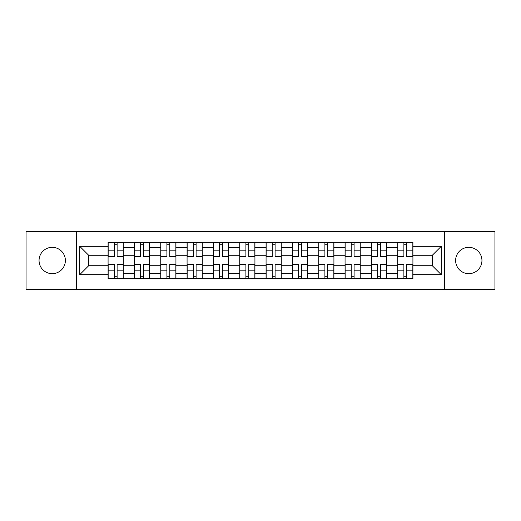 <?xml version="1.0" encoding="UTF-8"?>
<svg xmlns="http://www.w3.org/2000/svg" width="521" height="521" viewBox="0 0 521 521"><rect width="100%" height="100%" fill="white"/><g stroke="black" fill="none" stroke-linecap="round" stroke-linejoin="round"><path stroke-width="0.78" d="M468.789 247.332A13.168 13.168 0 0 0 455.621 260.5A13.168 13.168 0 0 0 468.789 273.668A13.168 13.168 0 0 0 481.951 260.5A13.168 13.168 0 0 0 468.789 247.332M52.211 247.332A13.168 13.168 0 0 0 39.049 260.5A13.168 13.168 0 0 0 52.211 273.668A13.168 13.168 0 0 0 65.379 260.5A13.168 13.168 0 0 0 52.211 247.332M444.647 289.448L494.95 289.448L494.95 231.552L26.05 231.552L26.05 289.448L444.647 289.448L444.647 231.552M134.411 278.644L134.411 247.501L123.275 247.501L123.275 278.644M123.275 247.501L123.275 242.356M134.411 247.501L134.411 242.356M149.605 242.356L149.605 278.644M160.748 278.644L160.748 242.356M175.935 242.356L175.935 278.644M187.078 278.644L187.078 242.356M202.265 242.356L202.265 278.644M213.408 278.644L213.408 242.356M228.602 242.356L228.602 278.644M239.738 278.644L239.738 242.356M254.932 242.356L254.932 278.644M266.068 278.644L266.068 242.356M281.262 242.356L281.262 278.644M292.398 278.644L292.398 242.356M307.592 242.356L307.592 278.644M318.735 278.644L318.735 242.356M333.922 242.356L333.922 278.644M345.065 278.644L345.065 242.356M360.252 242.356L360.252 278.644M371.395 278.644L371.395 242.356M386.589 242.356L386.589 278.644M397.725 278.644L397.725 242.356M397.725 265.73L386.589 265.73M371.395 265.73L360.252 265.73M345.065 265.73L333.922 265.73M318.735 265.73L307.592 265.73M292.398 265.73L281.262 265.73M266.068 265.73L254.932 265.73M239.738 265.73L228.602 265.73M213.408 265.73L202.265 265.73M187.078 265.73L175.935 265.73M160.748 265.73L149.605 265.73M134.411 265.73L123.275 265.73M397.725 255.27L386.589 255.27M371.395 255.27L360.252 255.27M345.065 255.27L333.922 255.27M318.735 255.27L307.592 255.27M292.398 255.27L281.262 255.27M266.068 255.27L254.932 255.27M239.738 255.27L228.602 255.27M213.408 255.27L202.265 255.27M187.078 255.27L175.935 255.27M160.748 255.27L149.605 255.27M134.411 255.27L123.275 255.27M88.674 265.73L108.081 265.73L108.081 255.27L88.674 255.27L88.674 265.73L79.726 274.678L79.726 246.322L108.081 246.322L108.081 255.27M412.919 255.27L412.919 265.73L432.326 265.73L432.326 255.27L412.919 255.27L412.919 242.356L108.081 242.356L108.081 246.322M412.919 246.322L441.274 246.322L441.274 274.678L412.919 274.678L412.919 265.73M108.081 265.73L108.081 278.644L412.919 278.644L412.919 274.678M108.081 274.678L79.726 274.678M76.353 289.448L76.353 231.552M117.114 276.11L114.242 276.11M114.242 244.89L117.114 244.89M143.444 276.11L140.572 276.11M140.572 244.89L143.444 244.89M169.774 276.11L166.909 276.11M166.909 244.89L169.774 244.89M196.104 276.11L193.239 276.11M193.239 244.89L196.104 244.89M222.441 276.11L219.569 276.11M219.569 244.89L222.441 244.89M248.771 276.11L245.899 276.11M245.899 244.89L248.771 244.89M275.101 276.11L272.229 276.11M272.229 244.89L275.101 244.89M301.431 276.11L298.559 276.11M298.559 244.89L301.431 244.89M327.761 276.11L324.896 276.11M324.896 244.89L327.761 244.89M354.091 276.11L351.226 276.11M351.226 244.89L354.091 244.89M380.428 276.11L377.556 276.11M377.556 244.89L380.428 244.89M406.758 276.11L403.886 276.11M403.886 244.89L406.758 244.89M79.726 246.322L88.674 255.27M432.326 265.73L441.274 274.678M432.326 255.27L441.274 246.322M117.114 256.873L117.114 242.525L123.19 242.525L123.19 256.873L117.114 256.873M114.242 244.72L117.114 244.72M111.794 242.525L108.166 242.525L108.166 256.873L114.242 256.873L114.242 242.525L119.563 242.525M114.242 264.127L114.242 278.475L108.166 278.475L108.166 264.127L114.242 264.127M117.114 276.28L114.242 276.28M119.563 278.475L123.19 278.475L123.19 264.127L117.114 264.127L117.114 278.475L111.794 278.475M143.444 256.873L143.444 242.525L149.52 242.525L149.52 256.873L143.444 256.873M140.572 244.72L143.444 244.72M138.13 242.525L134.496 242.525L134.496 256.873L140.572 256.873L140.572 242.525L145.893 242.525M169.774 256.873L169.774 242.525L175.851 242.525L175.851 256.873L169.774 256.873M166.909 244.72L169.774 244.72M164.46 242.525L160.826 242.525L160.826 256.873L166.909 256.873L166.909 242.525L172.223 242.525M140.572 264.127L140.572 278.475L134.496 278.475L134.496 264.127L140.572 264.127M143.444 276.28L140.572 276.28M145.893 278.475L149.52 278.475L149.52 264.127L143.444 264.127L143.444 278.475L138.13 278.475M166.909 264.127L166.909 278.475L160.826 278.475L160.826 264.127L166.909 264.127M169.774 276.28L166.909 276.28M172.223 278.475L175.851 278.475L175.851 264.127L169.774 264.127L169.774 278.475L164.46 278.475M196.104 256.873L196.104 242.525L202.181 242.525L202.181 256.873L196.104 256.873M193.239 244.72L196.104 244.72M190.79 242.525L187.163 242.525L187.163 256.873L193.239 256.873L193.239 242.525L198.553 242.525M222.441 256.873L222.441 242.525L228.517 242.525L228.517 256.873L222.441 256.873M219.569 244.72L222.441 244.72M217.12 242.525L213.493 242.525L213.493 256.873L219.569 256.873L219.569 242.525L224.883 242.525M248.771 256.873L248.771 242.525L254.847 242.525L254.847 256.873L248.771 256.873M245.899 244.72L248.771 244.72M243.45 242.525L239.823 242.525L239.823 256.873L245.899 256.873L245.899 242.525L251.22 242.525M193.239 264.127L193.239 278.475L187.163 278.475L187.163 264.127L193.239 264.127M196.104 276.28L193.239 276.28M198.553 278.475L202.181 278.475L202.181 264.127L196.104 264.127L196.104 278.475L190.79 278.475M219.569 264.127L219.569 278.475L213.493 278.475L213.493 264.127L219.569 264.127M222.441 276.28L219.569 276.28M224.883 278.475L228.517 278.475L228.517 264.127L222.441 264.127L222.441 278.475L217.12 278.475M245.899 264.127L245.899 278.475L239.823 278.475L239.823 264.127L245.899 264.127M248.771 276.28L245.899 276.28M251.22 278.475L254.847 278.475L254.847 264.127L248.771 264.127L248.771 278.475L243.45 278.475M275.101 256.873L275.101 242.525L281.177 242.525L281.177 256.873L275.101 256.873M272.229 244.72L275.101 244.72M269.78 242.525L266.153 242.525L266.153 256.873L272.229 256.873L272.229 242.525L277.55 242.525M272.229 264.127L272.229 278.475L266.153 278.475L266.153 264.127L272.229 264.127M275.101 276.28L272.229 276.28M277.55 278.475L281.177 278.475L281.177 264.127L275.101 264.127L275.101 278.475L269.78 278.475M301.431 256.873L301.431 242.525L307.507 242.525L307.507 256.873L301.431 256.873M298.559 244.72L301.431 244.72M296.117 242.525L292.483 242.525L292.483 256.873L298.559 256.873L298.559 242.525L303.88 242.525M298.559 264.127L298.559 278.475L292.483 278.475L292.483 264.127L298.559 264.127M301.431 276.28L298.559 276.28M303.88 278.475L307.507 278.475L307.507 264.127L301.431 264.127L301.431 278.475L296.117 278.475M327.761 256.873L327.761 242.525L333.837 242.525L333.837 256.873L327.761 256.873M324.896 244.72L327.761 244.72M322.447 242.525L318.819 242.525L318.819 256.873L324.896 256.873L324.896 242.525L330.21 242.525M324.896 264.127L324.896 278.475L318.819 278.475L318.819 264.127L324.896 264.127M327.761 276.28L324.896 276.28M330.21 278.475L333.837 278.475L333.837 264.127L327.761 264.127L327.761 278.475L322.447 278.475M354.091 256.873L354.091 242.525L360.174 242.525L360.174 256.873L354.091 256.873M351.226 244.72L354.091 244.72M348.777 242.525L345.149 242.525L345.149 256.873L351.226 256.873L351.226 242.525L356.54 242.525M351.226 264.127L351.226 278.475L345.149 278.475L345.149 264.127L351.226 264.127M354.091 276.28L351.226 276.28M356.54 278.475L360.174 278.475L360.174 264.127L354.091 264.127L354.091 278.475L348.777 278.475M380.428 256.873L380.428 242.525L386.504 242.525L386.504 256.873L380.428 256.873M377.556 244.72L380.428 244.72M375.107 242.525L371.48 242.525L371.48 256.873L377.556 256.873L377.556 242.525L382.87 242.525M377.556 264.127L377.556 278.475L371.48 278.475L371.48 264.127L377.556 264.127M380.428 276.28L377.556 276.28M382.87 278.475L386.504 278.475L386.504 264.127L380.428 264.127L380.428 278.475L375.107 278.475M406.758 256.873L406.758 242.525L412.834 242.525L412.834 256.873L406.758 256.873M403.886 244.72L406.758 244.72M401.437 242.525L397.81 242.525L397.81 256.873L403.886 256.873L403.886 242.525L409.206 242.525M403.886 264.127L403.886 278.475L397.81 278.475L397.81 264.127L403.886 264.127M406.758 276.28L403.886 276.28M409.206 278.475L412.834 278.475L412.834 264.127L406.758 264.127L406.758 278.475L401.437 278.475M371.395 247.501L360.252 247.501M345.065 247.501L333.922 247.501M318.735 247.501L307.592 247.501M292.398 247.501L281.262 247.501M266.068 247.501L254.932 247.501M239.738 247.501L228.602 247.501M213.408 247.501L202.265 247.501M187.078 247.501L175.935 247.501M160.748 247.501L149.605 247.501M397.725 247.501L386.589 247.501M371.395 273.499L360.252 273.499M345.065 273.499L333.922 273.499M318.735 273.499L307.592 273.499M292.398 273.499L281.262 273.499M266.068 273.499L254.932 273.499M239.738 273.499L228.602 273.499M213.408 273.499L202.265 273.499M187.078 273.499L175.935 273.499M160.748 273.499L149.605 273.499M134.411 273.499L123.275 273.499M397.725 273.499L386.589 273.499M117.114 256.514L123.19 256.514M117.114 250.816L123.19 250.816M108.166 256.514L114.242 256.514M108.166 250.816L114.242 250.816M114.242 264.486L108.166 264.486M114.242 270.184L108.166 270.184M123.19 264.486L117.114 264.486M123.19 270.184L117.114 270.184M143.444 256.514L149.52 256.514M143.444 250.816L149.52 250.816M134.496 256.514L140.572 256.514M134.496 250.816L140.572 250.816M169.774 256.514L175.851 256.514M169.774 250.816L175.851 250.816M160.826 256.514L166.909 256.514M160.826 250.816L166.909 250.816M140.572 264.486L134.496 264.486M140.572 270.184L134.496 270.184M149.52 264.486L143.444 264.486M149.52 270.184L143.444 270.184M166.909 264.486L160.826 264.486M166.909 270.184L160.826 270.184M175.851 264.486L169.774 264.486M175.851 270.184L169.774 270.184M196.104 256.514L202.181 256.514M196.104 250.816L202.181 250.816M187.163 256.514L193.239 256.514M187.163 250.816L193.239 250.816M222.441 256.514L228.517 256.514M222.441 250.816L228.517 250.816M213.493 256.514L219.569 256.514M213.493 250.816L219.569 250.816M248.771 256.514L254.847 256.514M248.771 250.816L254.847 250.816M239.823 256.514L245.899 256.514M239.823 250.816L245.899 250.816M193.239 264.486L187.163 264.486M193.239 270.184L187.163 270.184M202.181 264.486L196.104 264.486M202.181 270.184L196.104 270.184M219.569 264.486L213.493 264.486M219.569 270.184L213.493 270.184M228.517 264.486L222.441 264.486M228.517 270.184L222.441 270.184M245.899 264.486L239.823 264.486M245.899 270.184L239.823 270.184M254.847 264.486L248.771 264.486M254.847 270.184L248.771 270.184M275.101 256.514L281.177 256.514M275.101 250.816L281.177 250.816M266.153 256.514L272.229 256.514M266.153 250.816L272.229 250.816M272.229 264.486L266.153 264.486M272.229 270.184L266.153 270.184M281.177 264.486L275.101 264.486M281.177 270.184L275.101 270.184M301.431 256.514L307.507 256.514M301.431 250.816L307.507 250.816M292.483 256.514L298.559 256.514M292.483 250.816L298.559 250.816M298.559 264.486L292.483 264.486M298.559 270.184L292.483 270.184M307.507 264.486L301.431 264.486M307.507 270.184L301.431 270.184M327.761 256.514L333.837 256.514M327.761 250.816L333.837 250.816M318.819 256.514L324.896 256.514M318.819 250.816L324.896 250.816M324.896 264.486L318.819 264.486M324.896 270.184L318.819 270.184M333.837 264.486L327.761 264.486M333.837 270.184L327.761 270.184M354.091 256.514L360.174 256.514M354.091 250.816L360.174 250.816M345.149 256.514L351.226 256.514M345.149 250.816L351.226 250.816M351.226 264.486L345.149 264.486M351.226 270.184L345.149 270.184M360.174 264.486L354.091 264.486M360.174 270.184L354.091 270.184M380.428 256.514L386.504 256.514M380.428 250.816L386.504 250.816M371.48 256.514L377.556 256.514M371.48 250.816L377.556 250.816M377.556 264.486L371.48 264.486M377.556 270.184L371.48 270.184M386.504 264.486L380.428 264.486M386.504 270.184L380.428 270.184M406.758 256.514L412.834 256.514M406.758 250.816L412.834 250.816M397.81 256.514L403.886 256.514M397.81 250.816L403.886 250.816M403.886 264.486L397.81 264.486M403.886 270.184L397.81 270.184M412.834 264.486L406.758 264.486M412.834 270.184L406.758 270.184"/></g></svg>
